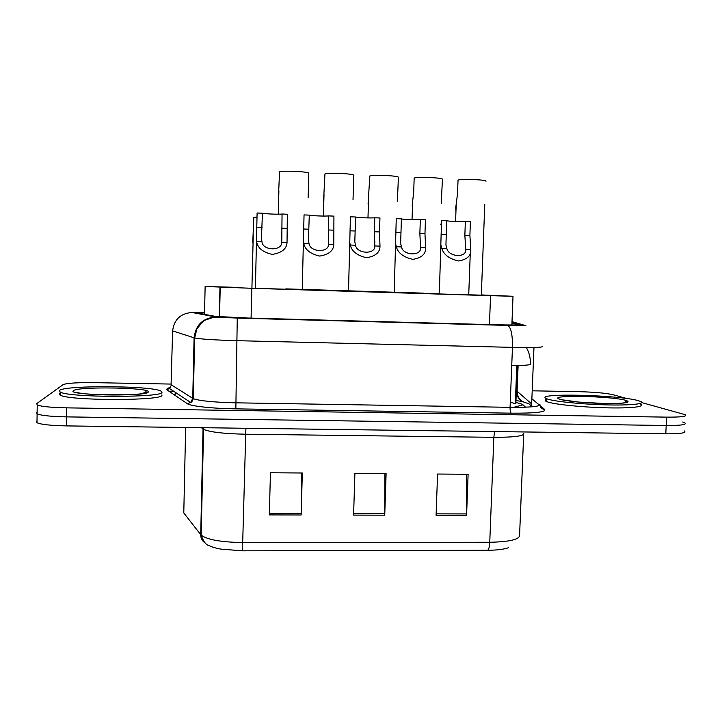 <?xml version="1.0" encoding="UTF-8"?>
<svg xmlns="http://www.w3.org/2000/svg" width="722" height="722" viewBox="0 0 722 722"><rect width="100%" height="100%" fill="white"/><g stroke="black" fill="none" stroke-linecap="round" stroke-linejoin="round"><path stroke-width="1.08" d="M424.662 293.529L393.021 292.554M379.113 292.121L347.219 291.137M333.05 290.686L300.875 289.702M286.481 289.251L253.982 288.249M468.722 294.883L439.328 293.953M438.958 293.836L423.778 293.421M394.022 292.482L378.337 292.013M348.23 291.065L332.364 290.587M301.895 289.639L285.84 289.152M481.33 295.145L468.722 294.811M439.283 293.773L438.046 293.737M233.062 287.248L205.138 286.49L251.825 288.295L490.563 295.677L513.008 296.282L481.33 294.937M510.283 402.082L515.842 403.887L517.385 365.522M423.769 293.15L285.849 288.881M682.687 422.027L684.772 422.812C687.218 424.662 681.026 425.556 666.198 425.493L66.559 416.883C51.163 416.558 41.344 415.556 37.102 413.868L36.578 412.433L37.129 412.009M168.885 391.189L173.713 391.27M487.512 550.272L242.466 550.814L220.815 549.108C215.607 548.133 211.754 546.987 209.245 545.688C206.041 545.002 203.342 541.491 201.167 535.164C207.331 539.74 221.266 542.204 242.971 542.556L489.76 542.267C489.498 547.077 488.74 549.749 487.512 550.272C496.808 550.209 503.766 549.37 508.378 547.754M684.366 430.944C686.803 432.902 680.611 433.868 665.792 433.832L66.415 425.899C51.036 425.583 41.226 424.536 36.984 422.749L36.461 421.224M436.088 515.3L437.568 474.038L468.118 474.273L466.574 515.373L436.088 515.3M269.324 514.912L270.443 472.757L302.328 473L301.137 514.985L269.324 514.912M353.59 515.111L354.899 473.406L386.108 473.641L384.736 515.183L353.59 515.111M384.934 473.632L384.736 515.183M301.679 473L301.137 514.985M466.448 474.255L466.574 515.373M145.393 392.633L146.656 392.849M641.696 402.587L685.169 414.672C687.624 416.404 681.433 417.226 666.605 417.135L66.695 407.858C51.298 407.524 41.47 406.567 37.228 404.979L36.696 403.643L63.148 384.6C67.038 383.12 77.489 382.47 94.501 382.651L171.087 384.077M532.204 390.81L579.08 391.676C594.405 392.091 605.65 393.093 612.825 394.672L627.066 398.58M684.772 422.812C687.218 424.662 681.026 425.556 666.198 425.493L66.559 416.883C51.163 416.558 41.344 415.556 37.102 413.868L36.578 412.433M204.543 312.834L198.685 313.285L215.553 316.407L247.186 318.005L494.931 324.738C510.436 325.117 517.909 325.071 517.34 324.593L511.952 322.951M440.519 224.172L441.431 224.199M485.978 181.294C487.585 179.823 463.759 178.722 458.037 180.022L457.549 193.487L455.735 207.737L455.943 211.456M446.638 220.679L445.952 245.02L446.855 248.594C448.913 257.339 467.062 257.98 465.735 249.289L464.851 235.246L465.365 221.437C460.916 221.834 447.044 221.275 446.638 220.679L441.566 220.472L439.328 293.998M465.365 221.437L470.41 221.636L469.896 235.435L470.789 249.478C471.295 255.66 467.242 259.496 458.623 260.976C449.292 258.855 443.678 254.667 441.774 248.404L441.07 245.236M547.493 399.022L546.31 398.553C533.134 392.849 618.474 394.826 638.149 400.62L640.739 401.513C645.901 403.914 630.288 405.529 605.677 404.861C581.129 404.221 554.469 401.477 547.493 399.022M640.604 404.338C645.766 406.793 630.153 408.462 605.541 407.804C581.002 407.163 554.352 404.374 547.375 401.856L546.193 401.369C544.812 400.674 544.839 400.051 546.265 399.51M256.996 217.151L253.81 217.394L252.754 242.763M441.259 203.378L442.433 179.3C443.443 177.792 419.347 176.682 414.175 178.009L413.715 191.565L412.154 205.905M397.389 201.51L398.4 177.287C398.797 175.735 374.42 174.616 369.817 175.978L368.076 204.046M353.013 199.615L353.852 175.247C353.627 173.659 328.961 172.522 324.945 173.93L323.492 202.16M401.396 218.847L400.647 243.332L401.441 246.924C403.174 255.705 421.531 256.355 420.547 247.628L419.861 233.504L420.339 219.614C416.215 220.03 402.19 219.461 401.396 218.847L396.261 218.64L394.194 292.6M420.339 219.614L425.448 219.822L424.96 233.702L425.655 247.808C425.926 254.027 421.657 257.871 412.867 259.36C403.499 257.231 397.975 253.025 396.306 246.734L395.791 244.451M355.621 216.997L354.8 241.626L355.495 245.227C356.894 254.045 375.467 254.704 374.826 245.94L374.339 231.744L374.79 217.773C371 218.206 356.803 217.629 355.621 216.997L350.423 216.79L348.5 291.192M374.79 217.773L379.952 217.981L379.501 231.942L379.989 246.13C380.007 252.366 375.53 256.238 366.559 257.727C357.155 255.588 351.731 251.355 350.296 245.038L349.962 243.549M309.296 215.12L308.411 239.894L308.998 243.513C310.054 252.375 328.853 253.043 328.555 244.235L328.7 215.905C325.252 216.356 310.893 215.779 309.296 215.12L304.043 214.912L302.238 289.766M328.7 215.905L333.925 216.122L333.79 244.424C333.555 250.696 328.853 254.577 319.702 256.066C310.261 253.918 304.937 249.668 303.736 243.323L303.565 242.556M262.429 213.225L261.463 238.143L261.951 241.78C262.646 250.678 281.679 251.355 281.742 242.511L282.058 214.019C278.963 214.488 264.433 213.902 262.429 213.225L257.104 213.008L255.398 288.313M282.058 214.019L287.347 214.235L287.031 242.709C286.535 249 281.616 252.899 272.275 254.397C262.79 252.231 257.573 247.962 256.617 241.581L256.599 241.464M59.421 390.431C65.206 385.07 151.548 385.719 160.862 391.017L161.963 392.236C163.903 397.705 69.835 397.768 60.179 392.1L59.421 390.431M161.909 394.862L161.909 395.214C163.84 400.827 69.79 400.972 60.134 395.16L59.375 393.445L60.161 393.012M308.141 197.702L308.799 173.19C307.933 171.556 282.979 170.41 279.558 171.845L278.34 199.164M526.356 347.562C529.235 352.607 530.58 358.031 530.381 363.834C531.726 364.917 525.517 365.494 511.736 365.576M511.871 324.99L513.008 296.3M489.453 324.584L490.563 295.677M251.075 318.113L251.825 288.295M219.271 316.777L219.966 287.221M204.506 314.359L205.138 286.49M525.535 407.199L523.017 404.834C522.123 404.04 519.56 403.237 515.346 402.443M242.466 550.814L245.706 434.22C223.865 433.732 209.831 432.108 203.586 429.346L201.303 427.686M205.544 543.26C202.377 541.338 200.761 538.477 200.716 534.668L201.167 535.164L203.613 427.713M523.73 433.245C524.632 435.971 514.678 437.333 493.848 437.324L489.76 542.267C510.481 541.816 520.436 539.271 519.614 534.614L523.685 434.409M185.653 427.478L183.785 512.936L200.716 534.668L203.072 427.704M665.792 433.832L666.605 417.135M66.415 425.899L66.695 407.858M494.588 431.566L493.848 437.324L245.706 434.22L245.931 428.272M523.017 404.834L513.568 407.361M353.636 513.64L384.763 513.721M436.142 513.847L466.602 513.92M269.36 513.432L301.164 513.504M518.116 365.503L517.078 391.234L516.365 390.855M533.973 347.49L531.663 403.95L517.078 391.234C517.512 398.354 521.284 402.389 528.405 403.345L532.276 406.784M204.552 312.301L191.709 312.418L215.725 316.976L237.258 318.095L507.593 325.423L522.566 325.315L511.988 322.174M542.231 346.37C543.513 347.453 533.594 347.778 512.458 347.363L237.357 340.694C215.273 340.071 201.032 339.178 194.651 337.995L172.206 330.757M171.087 384.339L172.603 331.055C174.02 319.575 180.473 313.393 191.962 312.509M531.879 398.788L539.731 405.313M539.939 405.493L544.731 409.473C546.247 412.072 535.101 413.309 511.302 413.174L235.85 408.86C212.313 408.535 190.437 406.134 187.305 403.679L166.62 389.645L169.643 388.589L171.466 384.943L193.297 398.67C199.642 400.9 213.82 402.289 235.832 402.822L510.075 407.325C531.148 407.47 541.067 406.441 539.83 404.239C540.011 407.316 541.644 409.058 544.731 409.473M173.46 394.284L174.625 394.14M507.593 325.423L507.701 325.442C511.023 327.355 512.602 334.665 512.458 347.363L510.075 407.325C510.03 410.538 510.445 412.488 511.302 413.174M215.725 316.976C202.891 317.978 195.68 324.936 194.083 337.851L192.738 398.373L190.689 402.479L187.305 403.679M237.258 318.095L235.85 408.86M522.566 325.315L525.923 325.703L514.957 322.499M175.112 393.752L176.024 392.795M531.663 403.95L531.861 406.82M470.789 249.478L465.735 249.289M446.855 248.594L441.774 248.404M446.142 234.524L441.07 234.325M469.896 235.435L464.851 235.246M582.419 402.38L603.556 403.463M559.875 399.239C545.101 394.726 611.299 395.936 626.019 400.403C631.876 402.569 624.99 403.607 605.37 403.526C587.094 403.228 565.488 401.152 559.875 399.239M623.871 402.714L624.575 402.867M425.655 247.808L420.547 247.628M401.441 246.924L396.306 246.734M400.927 232.773L395.8 232.574M424.96 233.702L419.861 233.504M379.989 246.13L374.826 245.94M355.495 245.227L350.296 245.038M355.188 231.004L349.99 230.805M379.501 231.942L374.339 231.744M333.79 244.424L328.555 244.235M308.998 243.513L303.736 243.323M308.899 229.217L303.646 229.009M333.501 230.165L328.284 229.966M287.031 242.709L281.742 242.511M261.951 241.78L256.617 241.581M262.059 227.403L256.743 227.204M286.959 228.369L281.679 228.161M95.322 394.537L126.54 394.835M73.436 390.674C77.642 386.234 152.053 387.597 148.254 391.992C148.308 396.712 65.684 395.313 73.436 390.674M516.826 365.531L515.3 403.517M219.524 316.796L220.228 287.23M36.984 422.749L37.228 404.979M513.459 407.361L514.624 407.37M517.683 365.512L516.663 390.981C516.591 394.6 517.701 397.56 520.002 399.853L520.77 400.539M525.923 325.703L213.477 317.328L204.714 320.279C204.236 320.026 201.637 322.887 196.907 328.862L194.651 337.995L193.297 398.67C192.377 401.197 191.501 402.47 190.689 402.479L169.643 388.589L167.567 389.023C166.403 388.707 167.45 388.174 170.708 387.425M512.006 321.633L514.705 322.427M173.623 394.402L174.426 394.284M174.516 394.275L175.681 394.131M522.196 401.594L515.427 400.394M456.214 204.109L455.582 221.483M484.769 204.443L481.321 295.181M465.437 250.805L465.618 245.85M470.275 253.196L468.722 294.928M546.31 398.553L546.193 401.369M623.51 403.011C625.351 401.775 626.506 401.369 626.976 401.784C627.382 403.066 619.638 403.625 603.745 403.472L578.656 402.064L562.176 399.817M253.269 234.758L251.924 287.943M412.668 201.185L412.036 219.705M368.608 198.054L367.976 217.9M324.016 194.642L323.393 216.068M420.294 248.801L420.475 243.476M374.628 246.771L374.817 240.995M328.447 244.686L328.627 238.413M281.724 242.565L281.914 235.679M142.92 393.544C146.223 390.99 145.131 392.326 146.774 391.929L147.098 392.082C147.793 395.412 93.725 396.216 77.777 392.696L77.786 392.849M60.179 392.1L60.134 395.16M278.891 190.752L278.268 214.19"/></g></svg>
